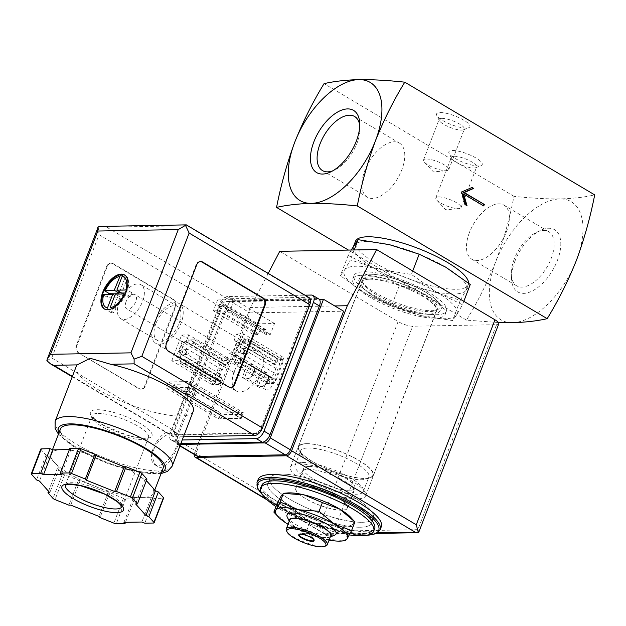 <?xml version="1.0" encoding="UTF-8"?>
<svg xmlns="http://www.w3.org/2000/svg" width="626" height="626" viewBox="0 0 626 626"><rect width="100%" height="100%" fill="white"/><g stroke="black" fill="none" stroke-linecap="round" stroke-linejoin="round"><path stroke-width="0.47" stroke-dasharray="3.13 2.35" d="M277.193 503.437L294.635 509.987A38.476 10.118 21 0 1 281.559 495.315A38.476 10.118 21 0 1 287.279 492.967M350.615 517.272A38.476 10.118 21 0 1 352.915 523.837L354.903 521.904M294.635 509.987L309.698 522.726L330.309 524.252A38.476 10.118 21 0 1 294.635 509.987M348.549 531.967L352.915 523.837A38.476 10.118 21 0 1 330.309 524.252L348.549 531.967L345.223 540.621L324.612 539.103L306.372 531.388L288.93 524.838L274.517 512.811M309.103 466.456A27.481 7.222 21 0 1 338.979 474.719A27.481 7.222 21 0 1 354.864 488.233A27.481 7.222 21 0 1 326.615 485.134A27.481 7.222 21 0 1 303.555 468.538A27.481 7.222 21 0 1 309.103 466.456M341.71 510.127A27.481 7.222 -159 0 0 347.266 508.038A27.481 7.222 -159 0 0 331.373 494.517A27.481 7.222 -159 0 0 301.497 486.253A27.481 7.222 -159 0 0 295.949 488.343A27.481 7.222 -159 0 0 311.834 501.864A27.481 7.222 -159 0 0 341.71 510.127M391.453 306.036L365.052 293.132L340.38 275.722L344.496 270.08L350.357 259.915L380.021 269.43L411.415 274.431L436.087 291.841L462.489 304.745L456.636 314.901L452.512 320.551L421.118 315.551L391.453 306.036L399.224 285.8L430.618 290.793L460.282 300.308L452.512 320.551M421.118 315.551A60.456 15.893 21 0 1 365.052 293.132A60.456 15.893 21 0 1 344.496 270.08A60.456 15.893 21 0 1 380.021 269.43A60.456 15.893 21 0 1 436.087 291.841A60.456 15.893 21 0 1 456.636 314.901A60.456 15.893 21 0 1 421.118 315.551M302.468 462.52A36.551 9.609 21 0 1 342.203 473.506A36.551 9.609 21 0 1 363.33 491.488A36.551 9.609 21 0 1 325.763 487.357A36.551 9.609 21 0 1 295.089 465.29A36.551 9.609 21 0 1 302.468 462.52M308.039 447.989A36.551 9.609 21 0 1 347.774 458.983A36.551 9.609 21 0 1 368.902 476.957A36.551 9.609 21 0 1 366.68 478.913A36.551 9.609 21 0 1 331.342 472.833A36.551 9.609 21 0 1 301.012 453.701A36.551 9.609 21 0 1 300.66 450.767A36.551 9.609 21 0 1 308.039 447.989M306.842 443.842A39.657 10.431 21 0 1 354.559 458.068A39.657 10.431 21 0 1 370.467 477.388A39.657 10.431 21 0 1 332.124 470.799A39.657 10.431 21 0 1 299.212 450.039A39.657 10.431 21 0 1 306.842 443.842M306.544 443.662A40.064 10.532 21 0 1 350.106 455.712A40.064 10.532 21 0 1 373.268 475.416A40.064 10.532 21 0 1 332.085 470.893A40.064 10.532 21 0 1 298.453 446.698A40.064 10.532 21 0 1 306.544 443.662M370.584 276.825A40.064 10.532 21 0 1 414.146 288.868A40.064 10.532 21 0 1 437.308 308.579A40.064 10.532 21 0 1 396.125 304.056A40.064 10.532 21 0 1 362.493 279.861A40.064 10.532 21 0 1 370.584 276.825M369.841 274.258A41.989 11.041 21 0 1 437.292 301.216A41.989 11.041 21 0 1 394.568 301.998A41.989 11.041 21 0 1 369.841 274.258M351.194 250.024L348.142 255.486L340.38 275.722M348.142 255.486L374.551 268.382L399.224 285.8M354.175 249.97L350.357 259.915M412.73 270.995L411.415 274.431M463.811 301.309L462.489 304.745M460.282 300.308L466.135 290.151L470.259 284.509M469.43 232.512A31.449 16.526 -59.3 0 0 471.855 259.227A31.449 16.526 -59.3 0 0 502.122 240.611A31.449 16.526 -59.3 0 0 503.961 205.132A31.449 16.526 -59.3 0 0 469.43 232.512M394.224 141.797A31.449 16.526 120.7 0 1 399.404 143.08A31.449 16.526 120.7 0 1 397.565 178.559A31.449 16.526 120.7 0 1 367.298 197.174A31.449 16.526 120.7 0 1 366.805 166.023A31.449 16.526 120.7 0 1 394.224 141.797M514.243 259.109A31.449 16.526 -59.3 0 0 511.317 274.837A31.449 16.526 -59.3 0 0 516.669 285.824A31.449 16.526 -59.3 0 0 546.936 267.208A31.449 16.526 -59.3 0 0 548.775 231.73A31.449 16.526 -59.3 0 0 536.568 232.293A31.449 16.526 -59.3 0 0 514.243 259.109M359.731 125.388A31.449 16.526 120.7 0 1 359.942 127.461A31.449 16.526 120.7 0 1 357.016 143.19A31.449 16.526 120.7 0 1 334.691 170.006A31.449 16.526 120.7 0 1 332.766 170.82M514.924 261.206A36.159 18.999 -59.3 0 0 511.559 279.282A36.159 18.999 -59.3 0 0 535.653 289.032A36.159 18.999 -59.3 0 0 560.685 246.847A36.159 18.999 -59.3 0 0 540.582 230.376A36.159 18.999 -59.3 0 0 514.924 261.206M512.404 322.703A68.703 36.105 -59.3 0 0 576.523 260.087A68.703 36.105 -59.3 0 0 559.918 198.935A68.703 36.105 -59.3 0 0 495.8 261.551A68.703 36.105 -59.3 0 0 512.404 322.703M498.374 322.515L466.464 320.121C477.669 301.889 487.451 282.365 495.8 261.551C503.562 240.392 509.619 218.654 513.977 196.353C530.621 198.145 545.935 199.005 559.918 198.935C573.306 198.512 584.903 197.159 594.7 194.889M440.172 112.563A17.864 4.695 21 0 1 461.667 118.971A17.864 4.695 21 0 1 468.827 127.673A17.864 4.695 21 0 1 451.557 124.699A17.864 4.695 21 0 1 436.737 115.348A17.864 4.695 21 0 1 440.172 112.563M452.457 150.459A17.864 4.695 21 0 1 473.945 156.868A17.864 4.695 21 0 1 481.112 165.569A17.864 4.695 21 0 1 463.843 162.603A17.864 4.695 21 0 1 449.022 153.253A17.864 4.695 21 0 1 452.457 150.459M513.977 196.353L324.065 83.649M466.464 320.121L348.439 250.071M468.6 283.179A60.456 15.893 21 0 1 468.318 284.697A60.456 15.893 21 0 1 406.18 277.874A60.456 15.893 21 0 1 355.435 241.37M374.551 268.382A60.456 15.893 21 0 1 353.627 246.073A60.456 15.893 21 0 1 354.003 245.322A60.456 15.893 21 0 1 365.834 241.487A60.456 15.893 21 0 1 389.521 244.68A60.456 15.893 21 0 1 445.587 267.091A60.456 15.893 21 0 1 466.511 289.4A60.456 15.893 21 0 1 466.135 290.151A60.456 15.893 21 0 1 430.618 290.793A60.456 15.893 21 0 1 374.551 268.382M349.355 534.901A60.456 15.893 21 0 1 275.972 506.606M374.63 528.767A60.456 15.893 21 0 1 312.491 521.943A60.456 15.893 21 0 1 261.738 485.432M381.281 526.779A65.957 17.34 21 0 1 313.493 519.33A65.957 17.34 21 0 1 258.131 479.508M279.086 479.039A55.511 14.594 21 0 1 339.441 495.729A55.511 14.594 21 0 1 371.531 523.039A55.511 14.594 21 0 1 314.479 516.763A55.511 14.594 21 0 1 267.881 483.249A55.511 14.594 21 0 1 279.086 479.039A55.511 14.594 21 0 1 339.441 495.729A55.511 14.594 21 0 1 371.531 523.039A55.511 14.594 21 0 1 314.479 516.763A55.511 14.594 21 0 1 267.881 483.249A55.511 14.594 21 0 1 279.086 479.039M280.988 474.085A55.511 14.594 21 0 1 341.342 490.776A55.511 14.594 21 0 1 373.432 518.085A55.511 14.594 21 0 1 316.373 511.818A55.511 14.594 21 0 1 269.783 478.295A55.511 14.594 21 0 1 280.988 474.085A55.511 14.594 21 0 1 341.342 490.776A55.511 14.594 21 0 1 373.432 518.085A55.511 14.594 21 0 1 316.373 511.818A55.511 14.594 21 0 1 269.783 478.295A55.511 14.594 21 0 1 280.988 474.085M309.698 522.726L306.372 531.388M298.86 534.62A8.248 2.168 21 0 1 298.899 534.346A8.248 2.168 21 0 1 300.175 533.743A8.248 2.168 21 0 1 300.558 533.72A8.248 2.168 21 0 1 313.743 538.947A8.248 2.168 21 0 1 314.291 540.254A8.248 2.168 21 0 1 314.135 540.481M325.966 545.856A21.988 5.783 21 0 1 304.713 542.202A21.988 5.783 21 0 1 286.473 530.699M330.731 535.77A21.988 5.783 21 0 1 308.133 533.289A21.988 5.783 21 0 1 289.681 520.018M330.309 536.858A22.426 5.892 21 0 1 329.769 537.124A22.426 5.892 21 0 1 308.094 533.399A22.426 5.892 21 0 1 289.486 521.661A22.426 5.892 21 0 1 289.259 521.098M334.456 535.246A26.269 6.909 21 0 1 309.056 530.879A26.269 6.909 21 0 1 287.264 517.131M329.08 540.058A38.476 10.118 21 0 1 324.612 539.103A38.476 10.118 21 0 1 288.93 524.838A38.476 10.118 21 0 1 288.038 524.298M483.749 205.931L483.225 205.625M472.074 187.456L461.072 191.955L464.782 204.796L466.386 205.751L466.253 205.273M461.714 191.947L461.072 191.955M465.423 204.788L464.782 204.796M467.035 205.743L466.386 205.751M462.997 194.013L483.1 205.946M438.536 196.908A13.514 3.553 21 0 1 453.224 200.969A13.514 3.553 21 0 1 461.033 207.621A13.514 3.553 21 0 1 458.944 208.607A13.514 3.553 21 0 1 447.152 206.095A13.514 3.553 21 0 1 436.698 200.07A13.514 3.553 21 0 1 435.806 197.933A13.514 3.553 21 0 1 438.536 196.908M454.132 156.273A13.514 3.553 21 0 1 468.827 160.334A13.514 3.553 21 0 1 476.636 166.978A13.514 3.553 21 0 1 475.815 167.698A13.514 3.553 21 0 1 462.747 165.452A13.514 3.553 21 0 1 451.534 158.378A13.514 3.553 21 0 1 451.409 157.298A13.514 3.553 21 0 1 454.132 156.273M426.251 159.004A13.514 3.553 21 0 1 440.939 163.065A13.514 3.553 21 0 1 448.756 169.716A13.514 3.553 21 0 1 446.659 170.71A13.514 3.553 21 0 1 434.867 168.191A13.514 3.553 21 0 1 424.42 162.165A13.514 3.553 21 0 1 423.52 160.029A13.514 3.553 21 0 1 426.251 159.004M441.854 118.369A13.514 3.553 21 0 1 456.542 122.43A13.514 3.553 21 0 1 464.351 129.073A13.514 3.553 21 0 1 463.53 129.801A13.514 3.553 21 0 1 450.462 127.547A13.514 3.553 21 0 1 439.256 120.482A13.514 3.553 21 0 1 439.123 119.394A13.514 3.553 21 0 1 441.854 118.369M179.013 356.64L176.422 356.687L182.283 341.42L184.873 341.373L179.013 356.64L218.419 380.029L221.455 380.898L220.18 384.215L215.821 384.294A2.747 1.448 120.7 0 1 215.367 384.184A2.747 1.448 120.7 0 1 215.156 381.852L222.379 363.041A2.747 1.448 120.7 0 1 224.945 360.537L229.304 360.451L228.005 363.823L224.28 364.762L218.419 380.029M237.129 355.584L234.547 355.631L240.407 340.364L242.99 340.317L237.129 355.584L241.769 358.338L235.439 359.379L234.163 362.697L268.937 383.331L270.205 380.013L273.953 379.027L279.814 363.753L276.762 362.931L278.054 359.567L282.42 359.488A2.747 1.448 120.7 0 1 282.866 359.598A2.747 1.448 120.7 0 1 283.077 361.938L275.863 380.749A2.747 1.448 120.7 0 1 273.296 383.253L268.937 383.331M244.273 371.985A8.248 4.335 -59.3 0 0 248.107 378.832A8.248 4.335 -59.3 0 0 254.727 367.681A8.248 4.335 -59.3 0 0 250.431 364.817A8.248 4.335 -59.3 0 0 244.273 371.985M180.507 444.421L177.972 444.468A5.493 2.887 120.7 0 1 177.064 444.249A5.493 2.887 120.7 0 1 176.642 439.577L229.852 300.957L319.268 299.338M241.425 418.246L192.964 389.482L187.855 387.979L172.51 388.261L172.627 389.857L221.08 418.614L241.425 418.246L242.943 414.287L194.49 385.522L189.373 384.02L174.036 384.301L174.145 385.898L222.606 414.655L242.943 414.287M221.08 418.614L222.606 414.655M268.233 273.382L250.439 307.476L194.756 452.528A5.493 2.887 120.7 0 0 194.271 454.453M377.509 532.836L324.769 533.798L325.27 534.361L319.416 526.521L398.097 321.561L279.744 251.323M418.348 532.671C418.997 532.554 418.841 531.544 417.871 529.651L496.543 324.691L412.597 326.216A10.994 2.887 -159 0 1 398.097 321.561M417.871 529.651L333.916 531.177L325.27 534.361L376.453 533.438M364.089 271.754A49.47 13.005 21 0 1 417.863 286.63A49.47 13.005 21 0 1 446.463 310.958A49.47 13.005 21 0 1 395.624 305.378A49.47 13.005 21 0 1 354.105 275.503A49.47 13.005 21 0 1 364.089 271.754M496.543 324.691A10.994 2.887 -159 0 0 498.765 323.853M334.761 305.942L250.439 307.476M197.174 456.182A5.493 2.887 120.7 0 1 196.752 451.51L249.962 312.89L343.604 311.192M229.852 300.957L249.962 312.89M172.627 389.857L174.145 385.898M172.51 388.261L174.036 384.301M192.964 389.482L194.49 385.522M187.855 387.979L189.373 384.02M193.215 393.762A5.83 1.534 -159 0 0 187.683 391.571A5.83 1.534 -159 0 0 184.357 391.735A5.83 1.534 -159 0 0 189.248 395.256A5.83 1.534 -159 0 0 195.234 395.914A5.83 1.534 -159 0 0 193.215 393.762M194.741 389.802A5.83 1.534 -159 0 0 189.201 387.611A5.83 1.534 -159 0 0 185.875 387.776A5.83 1.534 -159 0 0 190.766 391.289A5.83 1.534 -159 0 0 196.752 391.946A5.83 1.534 -159 0 0 194.741 389.802M186.258 353.213A2.473 2.003 -91 0 1 184.49 354.606A2.473 2.003 -91 0 1 182.448 352.172A2.473 2.003 -91 0 1 184.404 349.66A2.473 2.003 -91 0 1 186.258 353.213M190.171 339.895A2.747 1.448 120.7 0 0 187.604 342.399L186.924 344.175L193.238 343.181L194.529 339.816L190.171 339.895L224.945 360.537M176.422 356.687L181.063 359.441L180.382 361.21L215.156 381.852M182.283 341.42L186.924 344.175M194.529 339.816L229.304 360.451M193.238 343.181L228.005 363.823M184.873 341.373L224.28 364.762M185.218 351.014A2.473 2.003 89 0 0 187.072 354.559A2.473 2.003 89 0 0 188.841 353.166A2.473 2.003 89 0 0 186.986 349.613A2.473 2.003 89 0 0 185.218 351.014M180.382 361.21A2.747 1.448 120.7 0 0 180.593 363.55A2.747 1.448 120.7 0 0 181.047 363.659L185.406 363.581L186.681 360.263L183.645 359.394L181.063 359.441M186.681 360.263L221.455 380.898M185.406 363.581L220.18 384.215M235.439 359.379L270.205 380.013M234.547 355.631L273.953 379.027M244.375 352.156A2.473 2.003 -91 0 1 242.614 353.549A2.473 2.003 -91 0 1 240.564 351.116A2.473 2.003 -91 0 1 242.52 348.604A2.473 2.003 -91 0 1 244.375 352.156M240.407 340.364L279.814 363.753M248.311 341.295A2.747 1.448 120.7 0 0 248.099 338.963A2.747 1.448 120.7 0 0 247.646 338.854L243.287 338.932L241.996 342.297L245.048 343.118L247.63 343.071L248.311 341.295L283.077 361.938M241.996 342.297L276.762 362.931M243.287 338.932L278.054 359.567M243.342 349.957A2.473 2.003 89 0 0 245.196 353.502A2.473 2.003 89 0 0 246.957 352.109A2.473 2.003 89 0 0 245.102 348.557A2.473 2.003 89 0 0 243.342 349.957M234.163 362.697L238.522 362.618A2.747 1.448 120.7 0 0 241.088 360.106L241.769 358.338M242.99 340.317L247.63 343.071M265.252 383.902A6.761 3.553 -59.3 0 0 265.776 389.638A6.761 3.553 -59.3 0 0 272.279 385.639A6.761 3.553 -59.3 0 0 272.67 378.018A6.761 3.553 -59.3 0 0 265.252 383.902M246.237 372.611A6.761 3.553 -59.3 0 0 246.754 378.347A6.761 3.553 -59.3 0 0 249.383 378.229A6.761 3.553 -59.3 0 0 254.805 369.09A6.761 3.553 -59.3 0 0 253.655 366.726A6.761 3.553 -59.3 0 0 246.237 372.611M301.302 486.136A27.755 7.301 21 0 1 331.475 494.485A27.755 7.301 21 0 1 347.516 508.14A27.755 7.301 21 0 1 318.994 505.002A27.755 7.301 21 0 1 295.691 488.241A27.755 7.301 21 0 1 301.302 486.136M307.757 469.304A27.755 7.301 21 0 1 337.93 477.654A27.755 7.301 21 0 1 353.98 491.308A27.755 7.301 21 0 1 325.45 488.17A27.755 7.301 21 0 1 302.155 471.409A27.755 7.301 21 0 1 307.757 469.304M298.61 463.874A40.26 10.587 21 0 1 342.383 475.979A40.26 10.587 21 0 1 365.654 495.784A40.26 10.587 21 0 1 324.276 491.238A40.26 10.587 21 0 1 290.48 466.933A40.26 10.587 21 0 1 298.61 463.874M369.496 279.219A40.26 10.587 21 0 1 413.262 291.325A40.26 10.587 21 0 1 436.541 311.13A40.26 10.587 21 0 1 395.155 306.584A40.26 10.587 21 0 1 361.366 282.271A40.26 10.587 21 0 1 369.496 279.219M362.759 275.221A49.47 13.005 21 0 1 416.533 290.088A49.47 13.005 21 0 1 445.133 314.424A49.47 13.005 21 0 1 394.294 308.837A49.47 13.005 21 0 1 352.774 278.969A49.47 13.005 21 0 1 362.759 275.221M124.864 275.158A19.789 10.399 120.7 0 1 125.239 275.362A19.789 10.399 120.7 0 1 127.454 290.19L127.117 289.987A19.789 10.399 120.7 0 1 126.429 291.966A19.789 10.399 120.7 0 1 125.599 293.946L125.936 294.15A19.789 10.399 120.7 0 1 109.636 310.066L109.3 309.87A19.789 10.399 120.7 0 1 107.962 310.003A19.789 10.399 120.7 0 1 106.717 309.917L107.054 310.113A19.789 10.399 120.7 0 1 105.043 309.393A19.789 10.399 120.7 0 1 104.683 309.158M107.054 310.113L107.476 307.922M125.818 290.01L127.454 290.19M125.936 294.15L124.3 293.97M110.066 307.875L109.636 310.066M119.269 301.935A19.789 10.399 -59.3 0 0 120.795 318.744A19.789 10.399 -59.3 0 0 139.833 307.03A19.789 10.399 -59.3 0 0 140.991 284.713A19.789 10.399 -59.3 0 0 119.269 301.935M155.858 323.658A19.789 10.399 -59.3 0 0 157.384 340.458A19.789 10.399 -59.3 0 0 176.422 328.752A19.789 10.399 -59.3 0 0 177.581 306.427A19.789 10.399 -59.3 0 0 155.858 323.658M76.247 366.351A62.655 16.472 -159 0 0 128.839 404.185A62.655 16.472 -159 0 0 193.238 411.259M154.051 448.819C158.206 437.543 172.823 430.117 177.142 433.27C184.913 436.463 168.386 474.164 157.533 466.315C152.799 462.95 151.641 457.121 154.051 448.819M183.457 436.745L174.364 436.909A8.248 4.335 120.7 0 1 173.011 436.572A8.248 4.335 120.7 0 1 172.369 429.577L219.695 306.302A8.248 4.335 120.7 0 1 227.387 298.79L307.789 297.327A8.248 4.335 120.7 0 1 309.142 297.663M78.391 352.829L138.714 388.629A5.493 4.445 89 0 0 140.717 389.169A5.493 4.445 89 0 0 144.637 386.062L175.045 306.85A5.493 4.445 89 0 0 172.925 299.518L112.602 263.718A5.493 4.445 89 0 0 110.599 263.17A5.493 4.445 89 0 0 106.678 266.277L76.27 345.489A5.493 4.445 89 0 0 78.391 352.829L139.363 388.613A5.493 4.445 89 0 0 141.359 389.161A5.493 4.445 89 0 0 145.279 386.054L175.687 306.842A5.493 4.445 89 0 0 173.566 299.502L113.251 263.702A5.493 4.445 89 0 0 111.248 263.163A5.493 4.445 89 0 0 107.328 266.269L76.92 345.482A5.493 4.445 89 0 0 79.04 352.814M40.8 449.053A2.747 0.72 -159 0 0 40.964 449.468L46.034 455.157L48.961 456.331L54.133 462.137A54.963 14.453 21 0 1 50.894 453.866A54.963 14.453 21 0 1 61.99 449.695A54.963 14.453 21 0 1 110.066 461.119A54.963 14.453 21 0 1 150.279 484.986A54.963 14.453 21 0 1 153.519 493.257A54.963 14.453 21 0 1 142.423 497.427L151.367 497.263L154.293 498.437L163.057 498.273A2.747 0.72 -159 0 0 163.613 498.069M69.869 448.326L70.941 449.531L69.4 449.562M146.39 480.619L145.099 479.18L146.953 479.14M54.133 462.137L59.313 467.943L57.459 467.982L62.53 473.671A2.747 0.72 -159 0 0 64.541 474.86L94.354 486.003A54.963 14.453 21 0 1 54.133 462.137M133.471 497.592L142.423 497.427A54.963 14.453 21 0 1 94.354 486.003L123.377 498.382A2.747 0.72 -159 0 0 125.779 498.953L134.543 498.797L133.471 497.592L123.971 522.342M180.789 443.678L178.379 443.724A8.248 4.335 120.7 0 1 177.025 443.388A8.248 4.335 120.7 0 1 176.391 436.385L225.798 307.671A8.248 4.335 120.7 0 1 233.49 300.159L317.445 298.633A8.248 4.335 120.7 0 1 318.798 298.97M182.221 439.968L172.346 440.148A8.248 4.335 120.7 0 1 170.992 439.812A8.248 4.335 120.7 0 1 170.358 432.809L219.765 304.087A8.248 4.335 120.7 0 1 227.457 296.575L304.94 295.167M256.519 433.45L176.117 434.913A5.493 2.887 120.7 0 1 175.217 434.687A5.493 2.887 120.7 0 1 174.787 430.023L222.113 306.748A5.493 2.887 120.7 0 1 227.238 301.74L307.64 300.277A5.493 2.887 120.7 0 1 308.548 300.503A5.493 2.887 120.7 0 1 308.97 305.175L261.652 428.442A5.493 2.887 120.7 0 1 256.519 433.45L255.713 432.973L175.311 434.436A5.493 2.887 120.7 0 1 174.411 434.209A5.493 2.887 120.7 0 1 173.989 429.546L221.307 306.27A5.493 2.887 120.7 0 1 226.432 301.262L306.834 299.799A5.493 2.887 120.7 0 1 307.742 300.026A5.493 2.887 120.7 0 1 308.164 304.698L260.846 427.965A5.493 2.887 120.7 0 1 255.713 432.973M218.364 418.911L220.649 412.964L243.248 412.557L240.971 418.497L218.364 418.911L166.086 387.885L168.371 381.938L220.649 412.964M253.577 334.699L257.763 323.806L274.548 323.501L270.369 334.394L266.011 334.472L266.394 333.478A4.398 2.308 120.7 0 0 266.05 329.745A4.398 2.308 120.7 0 0 265.33 329.566L262.419 329.62A4.398 2.308 120.7 0 0 258.319 333.627L257.935 334.613L253.577 334.699L213.364 310.825L217.543 299.94L257.763 323.806M219.077 384.481L211.971 384.614L221.854 358.87L228.96 358.737L226.393 365.42L225.751 365.435A4.398 2.308 120.7 0 0 221.643 369.442L219.937 373.894A4.398 2.308 120.7 0 0 220.274 377.635A4.398 2.308 120.7 0 0 220.994 377.814L221.643 377.799L219.077 384.481L178.864 360.615L171.759 360.748L211.971 384.614M266.864 383.613L269.43 376.93L270.08 376.922A4.398 2.308 120.7 0 0 274.18 372.908L275.886 368.456A4.398 2.308 120.7 0 0 275.55 364.723A4.398 2.308 120.7 0 0 274.83 364.543L274.18 364.551L276.747 357.869L283.852 357.743L273.969 383.488L266.864 383.613L226.651 359.747L229.218 353.064L269.43 376.93M234.351 371.421A23.084 12.129 -59.3 0 0 236.127 391.031A23.084 12.129 -59.3 0 0 258.342 377.368A23.084 12.129 -59.3 0 0 259.696 351.327A23.084 12.129 -59.3 0 0 234.351 371.421M46.872 360.67L51.731 357.978L99.049 234.703L98.219 226.894M101.576 226.409L106.749 227.191L227.387 298.79M106.749 227.191L187.143 225.728L186.642 224.961M163.057 468.404A54.963 14.453 21 0 1 106.569 462.199A54.963 14.453 21 0 1 60.432 429.013M153.926 323.689A23.084 12.129 -59.3 0 0 155.702 343.298A23.084 12.129 -59.3 0 0 177.917 329.636A23.084 12.129 -59.3 0 0 179.263 303.594A23.084 12.129 -59.3 0 0 153.926 323.689M229.218 353.064L270.08 376.922M274.18 364.551L234.617 340.677A4.398 2.308 120.7 0 1 235.337 340.857A4.398 2.308 120.7 0 1 235.673 344.59L233.968 349.042A4.398 2.308 120.7 0 1 229.859 353.056M233.968 340.685L236.534 334.002L276.747 357.869M236.534 334.002L243.639 333.877L283.852 357.743M243.639 333.877L233.756 359.621L273.969 383.488M233.756 359.621L226.651 359.747M171.759 360.748L181.642 335.004L221.854 358.87M181.642 335.004L188.747 334.871L228.96 358.737M188.747 334.871L186.18 341.553L226.393 365.42M186.18 341.553L225.751 365.435M221.643 377.799L180.781 353.948A4.398 2.308 120.7 0 1 180.061 353.768A4.398 2.308 120.7 0 1 179.717 350.028L181.43 345.575A4.398 2.308 120.7 0 1 185.531 341.569M181.43 353.933L178.864 360.615M217.543 299.94L234.335 299.635L274.548 323.501M234.335 299.635L230.157 310.519L270.369 334.394M230.157 310.519L225.798 310.606L266.011 334.472M225.798 310.606L226.174 309.612L266.394 333.478M257.935 334.613L217.723 310.746L218.106 309.76A4.398 2.308 120.7 0 1 222.207 305.754L225.117 305.699A4.398 2.308 120.7 0 1 225.837 305.879A4.398 2.308 120.7 0 1 226.174 309.612M217.723 310.746L213.364 310.825M168.371 381.938L190.969 381.531L243.248 412.557M190.969 381.531L188.692 387.471L240.971 418.497M188.692 387.471L166.086 387.885M57.459 467.982L48.523 491.253M59.313 467.943L49.814 492.701M48.961 456.331L39.461 481.081M46.034 455.157L36.535 479.907M70.941 449.531L61.442 474.289M145.099 479.18L135.599 503.93M154.293 498.437L144.794 523.187M151.367 497.263L141.867 522.021M134.543 498.797L125.513 522.319M109.55 492.85L100.043 517.608M108.478 491.653L98.971 516.403M80.222 480.353L70.722 505.112M78.367 480.392L68.868 505.143M97.085 409.733A32.975 8.67 21 0 1 150.052 430.907A32.975 8.67 21 0 1 116.499 431.517A32.975 8.67 21 0 1 97.085 409.733M200.367 261.551A5.493 4.445 89 0 0 200.046 261.543A5.493 4.445 89 0 0 196.118 264.657L165.718 343.862A5.493 4.445 89 0 0 167.838 351.202L228.154 387.001A5.493 4.445 89 0 0 230.157 387.549A5.493 4.445 89 0 0 230.478 387.525M175.851 447.934A19.234 10.11 120.7 0 1 154.732 464.68A19.234 10.11 120.7 0 1 153.253 448.341A19.234 10.11 120.7 0 1 174.372 431.596A19.234 10.11 120.7 0 1 175.851 447.934M126.045 301.81A8.248 4.335 -59.3 0 0 126.679 308.814A8.248 4.335 -59.3 0 0 134.613 303.939A8.248 4.335 -59.3 0 0 135.099 294.635A8.248 4.335 -59.3 0 0 126.045 301.81M260.142 380.796A6.557 3.451 -59.3 0 0 263.194 386.25A6.557 3.451 -59.3 0 0 268.46 377.376A6.557 3.451 -59.3 0 0 265.048 375.091A6.557 3.451 -59.3 0 0 260.142 380.796M257.92 380.084A8.248 4.335 -59.3 0 0 258.554 387.079A8.248 4.335 -59.3 0 0 261.754 386.931A8.248 4.335 -59.3 0 0 268.374 375.78A8.248 4.335 -59.3 0 0 266.973 372.9A8.248 4.335 -59.3 0 0 257.92 380.084M109.3 309.87L106.717 309.917M102.492 294.369L103.939 290.409M120.309 274.493L122.892 274.446M127.117 289.987L125.599 293.946M125.521 292.968L132.016 292.851L130.498 296.81L120.161 296.998L114.081 312.844L111.498 312.89L117.578 297.045L114.84 295.425M117.578 297.045L107.249 297.233L102.421 294.369M107.249 297.233L108.384 294.259M119.589 291.802L125.177 277.248L122.5 275.651M125.177 277.248L127.767 277.201L122.939 274.337M127.767 277.201L121.679 293.038M132.016 292.851L127.188 289.987M130.498 296.81L125.669 293.946M120.161 296.998L115.333 294.134M114.081 312.844L109.253 309.98M111.498 312.89L106.67 310.026M367.611 535.183A64.854 17.051 21 0 1 312.077 523.023A64.854 17.051 21 0 1 262.662 494.9M380.139 529.745A65.957 17.34 21 0 1 312.351 522.303A65.957 17.34 21 0 1 256.989 482.474M324.769 533.798L266.512 499.219M319.416 526.521L194.756 452.528M333.916 531.177L412.597 326.216M177.972 444.468L180.022 445.689M176.642 439.577L196.752 451.51M187.604 342.399L222.379 363.041M181.047 363.659L215.821 384.294M247.646 338.854L282.42 359.488M241.088 360.106L275.863 380.749M238.522 362.618L273.296 383.253M172.142 466.213A62.655 16.472 21 0 1 107.742 459.14A62.655 16.472 21 0 1 55.151 421.306M99.049 234.703L219.695 306.302M51.731 357.978L172.369 429.577M187.143 225.728L307.789 297.327M172.346 440.148L178.379 443.724M170.358 432.809L176.391 436.385M219.765 304.087L225.798 307.671M227.457 296.575L233.49 300.159M311.412 295.049L317.445 298.633M175.311 434.436L176.117 434.913M173.989 429.546L174.787 430.023M221.307 306.27L222.113 306.748M226.432 301.262L227.238 301.74M306.834 299.799L307.64 300.277M308.164 304.698L308.97 305.175M260.846 427.965L261.652 428.442M72.389 376.39L174.364 436.909M161.578 472.262A57.162 15.032 21 0 1 106.357 462.739A57.162 15.032 21 0 1 58.954 432.863M233.968 349.042L274.18 372.908M235.673 344.59L275.886 368.456M234.617 340.677L274.83 364.543M181.43 345.575L221.643 369.442M179.717 350.028L219.937 373.894M180.781 353.948L220.994 377.814M225.117 305.699L265.33 329.566M222.207 305.754L262.419 329.62M218.106 309.76L258.319 333.627M62.53 473.671L53.03 498.421M40.964 449.468L31.464 474.226M163.057 498.273L153.558 523.031M125.779 498.953L116.279 523.704M123.377 498.382L113.877 523.133M64.541 474.86L55.041 499.611M98.141 413.403A30.228 7.95 21 0 1 131.006 422.495A30.228 7.95 21 0 1 148.479 437.363A30.228 7.95 21 0 1 117.414 433.951A30.228 7.95 21 0 1 92.038 415.695A30.228 7.95 21 0 1 98.141 413.403M65.409 485.08A30.228 7.95 21 0 1 65.433 485.009A30.228 7.95 21 0 1 71.536 482.716A30.228 7.95 21 0 1 104.401 491.801A30.228 7.95 21 0 1 121.874 506.677A30.228 7.95 21 0 1 121.843 506.747M228.154 387.001L228.803 386.993M196.118 264.657L196.767 264.642M165.718 343.862L166.359 343.854M167.838 351.202L168.48 351.194M145.279 386.054L144.637 386.062M139.363 388.613L138.714 388.629M175.687 306.842L175.045 306.85M173.566 299.502L172.925 299.518M113.251 263.702L112.602 263.718M107.328 266.269L106.678 266.277M76.92 345.482L76.27 345.489M347.266 508.038L354.864 488.233M295.949 488.343L303.555 468.538M363.33 491.488L368.902 476.957M295.089 465.29L300.66 450.767M366.68 478.913L370.467 477.388M301.012 453.701L299.212 450.039M373.268 475.416L437.308 308.579L432.652 301.763L414.271 290.48L389.701 281.246L369.215 277.913C364.582 278.32 362.344 278.969 362.493 279.861L298.453 446.698M369.144 274.063C365.146 274.086 362.18 274.908 360.255 276.535L358.604 280.847C358.941 283.288 360.521 285.816 363.354 288.437C368.104 292.851 375.13 297.28 384.434 301.709C394.998 306.646 405.468 310.277 415.852 312.593C425.625 314.729 432.793 314.956 437.355 313.258C440.657 311.067 441.94 309.181 441.197 307.585C440.86 305.136 439.256 302.593 436.392 299.964C431.627 295.542 424.584 291.121 415.273 286.692C397.377 278.554 382.001 274.344 369.144 274.063M548.775 231.73L503.961 205.132M516.669 285.824L471.855 259.227M322.484 170.577L367.298 197.174M354.59 116.483L399.404 143.08M511.317 274.837L511.559 279.282M536.568 232.293L540.582 230.376M359.942 127.461L359.7 123.017M334.691 170.006L330.669 171.931M466.511 289.4L468.318 284.697M366.773 535.355L342.414 532.39L312.061 523.054L283.257 509.689L263.17 495.581M371.531 523.039L373.432 518.085L371.531 523.039M267.881 483.249L269.783 478.295L267.881 483.249M313.743 538.947L308.242 533.016L300.175 533.743M314.103 540.747L314.291 540.254M298.704 534.839L298.899 534.346M329.769 537.124L330.285 536.92M289.486 521.661L289.235 521.161M436.698 200.07L445.728 209.804L458.944 208.607M461.033 207.621L476.636 166.978M435.806 197.933L451.409 157.298M475.815 167.698L481.112 165.569M451.534 158.378L449.022 153.253M424.42 162.165L433.442 171.9L446.659 170.71M448.756 169.716L464.351 129.073M423.52 160.029L439.123 119.394M463.53 129.801L468.827 127.673M439.256 120.482L436.737 115.348M325.09 534.299L267.459 500.096M177.064 444.249L179.92 445.939M195.234 395.914L196.752 391.946M184.357 391.735L185.875 387.776M180.593 363.55L215.367 384.184M248.099 338.963L282.866 359.598M245.102 348.557L242.52 348.604M245.196 353.502L242.614 353.549M186.986 349.613L184.404 349.66M187.072 354.559L184.49 354.606M272.67 378.018L253.655 366.726M265.776 389.638L246.754 378.347M254.805 369.09L254.727 367.681M249.383 378.229L248.107 378.832M347.516 508.14L353.98 491.308M295.691 488.241L302.155 471.409M365.654 495.784L436.541 311.13M290.48 466.933L361.366 282.271M445.133 314.424L446.463 310.958M352.774 278.969L354.105 275.503M125.239 275.362L124.504 274.924M105.043 309.393L104.307 308.954M177.581 306.427L140.991 284.713M157.384 340.458L120.795 318.744M170.992 439.812L177.025 443.388M174.411 434.209L175.217 434.687M307.742 300.026L308.548 300.503M72.248 376.774L173.011 436.572M153.519 493.257L154.763 490.017M50.894 453.866L52.514 449.648M161.062 473.608L140.31 472.669L106.983 463.185L74.111 447.167L58.437 434.217M259.696 351.327L179.263 303.594M236.127 391.031L155.702 343.298M235.337 340.857L275.55 364.723M180.061 353.768L220.274 377.635M225.837 305.879L266.05 329.745M121.874 506.677L148.534 437.261L146.57 437.926C144.982 438.302 139.23 438.544 127.031 435.078L103.501 425.226L94.573 418.974L92.061 415.586L65.433 485.009M230.157 387.549L230.798 387.533M200.046 261.543L200.688 261.535M141.359 389.161L140.717 389.169M111.248 263.163L110.599 263.17M177.158 433.247L174.372 431.596M157.525 466.339L154.732 464.68M268.46 377.376L268.374 375.78M263.194 386.25L261.754 386.931M266.973 372.9L135.099 294.635M258.554 387.079L126.679 308.814"/><path stroke-width="0.94" d="M348.439 250.071L276.559 207.409C286.348 205.14 297.945 203.794 311.341 203.364C325.324 203.293 340.638 204.154 357.282 205.946L547.187 318.657C558.392 300.417 568.173 280.894 576.523 260.087C584.285 238.921 590.349 217.183 594.7 194.889L404.787 82.178C388.151 80.386 372.838 79.525 358.847 79.604C345.458 80.026 333.861 81.372 324.065 83.649C312.867 101.874 303.086 121.405 294.736 142.219A68.703 36.105 -59.3 0 0 311.341 203.364A68.703 36.105 -59.3 0 0 375.459 140.748C383.808 119.942 393.59 100.418 404.787 82.178M357.282 205.946C361.632 183.645 367.697 161.915 375.459 140.748A68.703 36.105 -59.3 0 0 358.847 79.604A68.703 36.105 -59.3 0 0 294.736 142.219C286.974 163.378 280.918 185.108 276.559 207.409M483.749 205.931L484.321 204.452L464.21 192.518L473.686 188.41L472.074 187.456L461.714 191.947L465.423 204.788L467.035 205.743L463.639 193.997L483.749 205.931M322.398 502.615L304.158 494.9A38.476 10.118 21 0 1 339.84 509.165L322.398 502.615L319.072 511.278L334.135 524.017L351.577 530.566L347.211 538.689L345.223 540.621M280.221 502.044L283.335 493.319L287.279 492.967A38.476 10.118 21 0 1 304.158 494.9L283.539 493.382L281.559 495.315L277.193 503.437L273.867 512.099L275.855 510.167L280.221 502.044L298.453 509.752L319.072 511.278M351.577 530.566L354.903 521.904L339.84 509.165A38.476 10.118 21 0 1 350.615 517.272L354.246 521.2M463.811 301.309L470.259 284.509L445.587 267.091L419.185 254.195L389.521 244.68L358.127 239.68L354.175 249.97M358.127 239.68L351.194 250.024M419.185 254.195L412.73 270.995M332.766 170.82A31.449 16.526 120.7 0 1 322.484 170.577A31.449 16.526 120.7 0 1 321.991 139.426A31.449 16.526 120.7 0 1 349.41 115.2A31.449 16.526 120.7 0 1 354.59 116.483A31.449 16.526 120.7 0 1 359.731 125.388M356.335 141.1A36.159 18.999 120.7 0 1 330.669 171.931A36.159 18.999 120.7 0 1 310.574 155.451A36.159 18.999 120.7 0 1 335.606 113.267A36.159 18.999 120.7 0 1 359.7 123.017A36.159 18.999 120.7 0 1 356.335 141.1M547.187 318.657C537.398 320.927 525.801 322.28 512.404 322.703L498.374 322.515M353.776 245.689L355.435 241.37A60.456 15.893 21 0 1 367.642 236.785A60.456 15.893 21 0 1 430.821 253.765A60.456 15.893 21 0 1 468.6 283.179M275.972 506.606A60.456 15.893 21 0 1 260.792 487.912A60.456 15.893 21 0 1 272.999 483.327A60.456 15.893 21 0 1 338.729 501.504A60.456 15.893 21 0 1 373.675 531.247A60.456 15.893 21 0 1 349.355 534.901M260.792 487.912L261.738 485.432A60.456 15.893 21 0 1 273.953 480.846A60.456 15.893 21 0 1 339.675 499.024A60.456 15.893 21 0 1 374.63 528.767L373.675 531.247M263.17 495.581L257.638 488.53L256.989 482.474L258.131 479.508A65.957 17.34 21 0 1 271.449 474.5A65.957 17.34 21 0 1 343.15 494.329A65.957 17.34 21 0 1 381.281 526.779L380.139 529.745L375.608 533.814L366.773 535.355M288.038 524.298A38.476 10.118 21 0 1 278.155 516.732L273.867 512.099M314.135 540.481A8.248 2.168 21 0 1 312.624 540.88A8.248 2.168 21 0 1 304.103 538.61A8.248 2.168 21 0 1 298.86 534.62M300.37 534.213A8.248 2.168 21 0 1 309.33 536.693A8.248 2.168 21 0 1 314.103 540.747A8.248 2.168 21 0 1 305.629 539.823A8.248 2.168 21 0 1 298.704 534.839A8.248 2.168 21 0 1 300.37 534.213M291.121 528.727A20.885 5.493 21 0 1 316.255 536.224A20.885 5.493 21 0 1 324.628 546.396A20.885 5.493 21 0 1 304.432 542.922A20.885 5.493 21 0 1 287.107 531.99A20.885 5.493 21 0 1 291.121 528.727M287.107 531.99L286.473 530.699A21.988 5.783 21 0 1 286.262 528.931A21.988 5.783 21 0 1 290.699 527.256A21.988 5.783 21 0 1 314.596 533.868A21.988 5.783 21 0 1 327.304 544.683A21.988 5.783 21 0 1 325.966 545.856L324.628 546.396M286.262 528.931L289.681 520.018A21.988 5.783 21 0 1 294.118 518.351A21.988 5.783 21 0 1 318.016 524.956A21.988 5.783 21 0 1 330.731 535.77L327.304 544.683M289.259 521.098A22.426 5.892 21 0 1 293.797 518.156A22.426 5.892 21 0 1 320.066 525.832A22.426 5.892 21 0 1 330.309 536.858M289.235 521.161L287.264 517.131A26.269 6.909 21 0 1 292.311 513.023A26.269 6.909 21 0 1 323.924 522.444A26.269 6.909 21 0 1 334.456 535.246L330.285 536.92M278.155 516.732A38.476 10.118 21 0 1 275.855 510.167A38.476 10.118 21 0 1 298.453 509.752A38.476 10.118 21 0 1 334.135 524.017A38.476 10.118 21 0 1 347.211 538.689A38.476 10.118 21 0 1 341.491 541.044A38.476 10.118 21 0 1 329.08 540.058M484.321 204.452L463.569 192.526L473.037 188.426L471.691 187.628M483.225 205.625L483.671 204.459M464.21 192.518L463.569 192.526M473.686 188.41L473.037 188.426M463.639 193.997L462.997 194.013L466.253 205.273M319.268 299.338L323.493 299.259L270.283 437.879A5.493 2.887 120.7 0 1 265.15 442.887L180.507 444.421M418.684 532.468L498.765 323.853A10.994 2.887 -159 0 0 494.963 319.8L376.609 249.563L347.305 305.715L291.622 450.767A5.493 2.887 120.7 0 1 286.497 455.783L196.087 457.426A5.493 2.887 120.7 0 1 195.179 457.199A5.493 2.887 120.7 0 1 194.271 454.453M376.609 249.563L279.744 251.323L268.233 273.382M377.509 532.836L418.692 532.476M347.305 305.715L334.761 305.942M323.493 299.259L343.604 311.192L290.386 449.812A5.493 2.887 120.7 0 1 285.26 454.82L198.082 456.401A5.493 2.887 120.7 0 1 197.174 456.182L179.92 445.939M418.348 532.671L416.282 524.76L291.622 450.767M102.781 292.154A19.789 10.399 -59.3 0 0 104.307 308.954A19.789 10.399 -59.3 0 0 123.345 297.248A19.789 10.399 -59.3 0 0 124.504 274.924A19.789 10.399 -59.3 0 0 102.781 292.154M104.683 309.158A19.789 10.399 120.7 0 1 102.828 294.564L102.492 294.369A19.789 10.399 120.7 0 1 103.18 292.389A19.789 10.399 120.7 0 1 104.01 290.409L104.346 290.605A19.789 10.399 120.7 0 1 120.646 274.689L120.309 274.493A19.789 10.399 120.7 0 1 121.647 274.36A19.789 10.399 120.7 0 1 122.892 274.446L123.228 274.642A19.789 10.399 120.7 0 1 124.864 275.158M104.346 290.605L114.276 290.221L120.646 274.689M122.133 276.434L116.859 290.174L125.818 290.01A17.591 9.241 -59.3 0 0 122.133 276.434L123.228 274.642M124.3 293.97L115.333 294.134L110.066 307.875A17.591 9.241 -59.3 0 0 124.3 293.97M103.791 294.345A17.591 9.241 -59.3 0 0 107.476 307.922L112.75 294.181L102.828 294.564M110.685 364.277L90.175 358.275L77.162 364.888A62.655 16.472 -159 0 0 76.247 366.351L55.151 421.306A62.655 16.472 21 0 1 67.804 416.548A62.655 16.472 21 0 1 135.92 435.391A62.655 16.472 21 0 1 172.142 466.213L193.238 411.259A62.655 16.472 -159 0 0 110.685 364.277L134.128 363.855L254.766 435.453L183.457 436.745M69.4 449.562L53.046 449.859L50.119 448.685L41.355 448.85A2.747 0.72 -159 0 0 40.8 449.053L31.3 473.812A2.747 0.72 -159 0 0 31.464 474.226L36.535 479.907L39.461 481.081L49.814 492.701L47.959 492.732L53.03 498.421A2.747 0.72 -159 0 0 55.041 499.611L68.868 505.143L70.722 505.112L98.971 516.403L100.043 517.608L113.877 523.133A2.747 0.72 -159 0 0 116.279 523.704L125.044 523.547L123.971 522.342L141.867 522.021L144.794 523.187L153.558 523.031A2.747 0.72 -159 0 0 154.113 522.82A2.747 0.72 -159 0 0 153.949 522.405L148.878 516.716L145.952 515.55L135.599 503.93L137.454 503.899L132.383 498.21A2.747 0.72 -159 0 0 130.372 497.013L116.538 491.488L114.683 491.52L86.435 480.228L85.363 479.023L71.536 473.491A2.747 0.72 -159 0 0 69.126 472.92L60.37 473.084L61.442 474.289L43.546 474.61L40.62 473.444L31.856 473.6A2.747 0.72 -159 0 0 31.3 473.812M137.454 503.899L146.953 479.14L141.883 473.459A2.747 0.72 -159 0 0 139.872 472.262L126.045 466.73L124.191 466.769L95.934 455.47L94.862 454.273L81.036 448.74A2.747 0.72 -159 0 0 78.633 448.169L69.869 448.326L60.37 473.084M154.113 522.82L163.613 498.069A2.747 0.72 -159 0 0 163.449 497.654L158.378 491.966L155.451 490.8L146.39 480.619M77.162 364.888L53.726 365.31L50.503 363.87L46.872 360.67L47.326 358.98L50.542 354.308L130.944 352.845L134.12 359.081L134.128 363.855M228.803 386.993A5.493 4.445 89 0 0 230.798 387.533A5.493 4.445 89 0 0 234.727 384.427L265.127 305.214A5.493 4.445 89 0 0 263.006 297.882L202.691 262.075A5.493 4.445 89 0 0 200.688 261.535A5.493 4.445 89 0 0 196.767 264.642L166.359 343.854A5.493 4.445 89 0 0 168.48 351.194L228.803 386.993M130.944 352.845L178.261 229.57L186.313 224.875L309.142 297.663A8.248 4.335 120.7 0 1 309.776 304.666L262.458 427.934A8.248 4.335 120.7 0 1 254.766 435.453M304.94 295.167L311.412 295.049A8.248 4.335 120.7 0 1 312.765 295.386A8.248 4.335 120.7 0 1 313.407 302.389L263.992 431.103A8.248 4.335 120.7 0 1 256.3 438.623L182.221 439.968M312.765 295.386L318.798 298.97A8.248 4.335 120.7 0 1 319.432 305.965L270.025 434.687A8.248 4.335 120.7 0 1 262.333 442.199L180.789 443.678M47.326 358.98L98.219 226.894L101.576 226.409L186.313 224.875M185.468 225.305L189.138 233.068L309.776 304.666M189.138 233.068L141.82 356.335L134.12 359.081M97.75 227.614L97.859 231.033L50.542 354.308M52.514 449.648L60.432 429.013A54.963 14.453 21 0 1 71.536 424.843A54.963 14.453 21 0 1 131.288 441.369A54.963 14.453 21 0 1 163.057 468.404L154.763 490.017M48.523 491.253L47.959 492.732M50.119 448.685L40.62 473.444M53.046 449.859L43.546 474.61M94.862 454.273L85.363 479.023M95.934 455.47L86.435 480.228M124.191 466.769L114.683 491.52M126.045 466.73L116.538 491.488M155.451 490.8L145.952 515.55M158.378 491.966L148.878 516.716M125.513 522.319L125.044 523.547M230.478 387.525A5.493 4.445 89 0 0 234.077 384.442L264.485 305.23A5.493 4.445 89 0 0 262.364 297.89L202.041 262.091A5.493 4.445 89 0 0 200.367 261.551M114.84 295.425L112.75 294.181M108.384 294.259L108.767 293.273L103.994 290.441M108.767 293.273L119.096 293.085L114.276 290.221M119.096 293.085L119.589 291.802M122.5 275.651L120.489 274.462M125.521 292.968L121.679 293.038L116.859 290.174M262.662 494.9A64.854 17.051 21 0 1 270.737 478.937A64.854 17.051 21 0 1 355.005 505.659A64.854 17.051 21 0 1 367.611 535.183M256.989 482.474A65.957 17.34 21 0 1 270.307 477.474A65.957 17.34 21 0 1 342.015 497.302A65.957 17.34 21 0 1 380.139 529.745M266.512 499.219L196.087 457.426M415.179 532.155L286.497 455.783M416.282 524.76L494.963 319.8M180.022 445.689L198.082 456.401M270.283 437.879L290.386 449.812M265.15 442.887L285.26 454.82M119.55 276.481A17.591 9.241 -59.3 0 0 105.317 290.386M178.261 229.57L97.859 231.033M141.82 356.335L262.458 427.934M313.407 302.389L319.432 305.965M263.992 431.103L270.025 434.687M256.3 438.623L262.333 442.199M53.726 365.31L72.389 376.39M58.954 432.863A57.162 15.032 21 0 1 69.924 423.888A57.162 15.032 21 0 1 138.753 444.429A57.162 15.032 21 0 1 161.578 472.262M41.355 448.85L31.856 473.6M78.633 448.169L69.126 472.92M81.036 448.74L71.536 473.491M139.872 472.262L130.372 497.013M141.883 473.459L132.383 498.21M163.449 497.654L153.949 522.405M121.843 506.747A30.228 7.95 21 0 1 90.809 503.257A30.228 7.95 21 0 1 65.409 485.08M68.578 483.992A32.975 8.67 21 0 1 121.546 505.166A32.975 8.67 21 0 1 87.992 505.777A32.975 8.67 21 0 1 68.578 483.992M234.077 384.442L234.727 384.427M264.485 305.23L265.127 305.214M262.364 297.89L263.006 297.882M202.041 262.091L202.691 262.075M341.491 541.044L345.435 540.684M418.403 532.679L376.453 533.438M267.459 500.096L195.179 457.199M50.503 363.87L72.248 376.774M172.142 466.213L167.572 471.417L161.062 473.608M58.437 434.217L55.08 428.27L55.151 421.306M121.874 506.677L121.851 506.786C122.978 507.342 121.374 505.565 117.031 501.457L104.401 494.016L80.331 485.596L69.58 484.266L65.433 485.009"/></g></svg>
